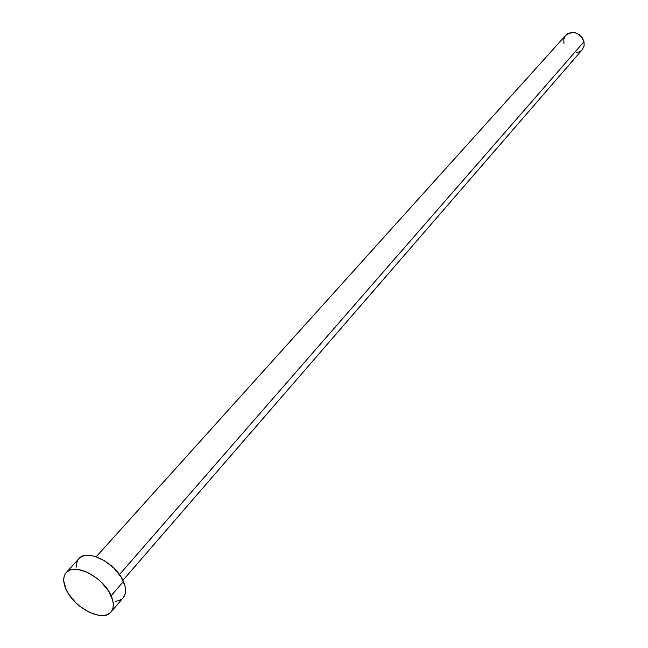 <?xml version="1.0" encoding="UTF-8"?>
<svg xmlns="http://www.w3.org/2000/svg" width="648" height="648" viewBox="0 0 648 648"><rect width="100%" height="100%" fill="white"/><g stroke="black" fill="none" stroke-linecap="round" stroke-linejoin="round"><path stroke-width="0.97" d="M122.918 580.357L582.236 49.71L584.075 46.032L584.018 41.691L119.459 574.598L584.018 41.691C579.579 32.473 573.512 30.318 565.826 35.219L96.212 556.786M111.043 611.995L123.201 597.772C126.287 593.884 126.368 588.457 123.436 581.483L111.116 595.731C114.105 602.745 114.072 608.18 110.994 612.052C103.081 622.76 73.937 607.921 66.112 589.453C62.888 582.179 62.929 576.542 66.25 572.54C74.164 562.132 103.55 577.157 111.116 595.731L123.436 581.483C116.033 562.999 86.873 548.216 78.902 558.665L66.299 572.492M79.817 557.798L82.693 556.138L86.289 555.336L90.469 555.433L95.062 556.421L104.773 560.901L113.902 568.118L121.006 576.914L124.983 585.914L125.582 590.045L125.234 593.706L123.152 597.829M121.767 599.116L118.803 600.655L115.166 601.344M76.351 567.057L76.585 563.371L77.752 560.236M66.112 589.453L63.747 580.932L63.958 577.238L65.108 574.112L67.157 571.682L70.033 570.038L73.637 569.268L77.833 569.39L87.31 572.297L97.006 578.348L101.444 582.269L108.645 591.138L112.695 600.186L113.335 604.325L113.003 607.994L111.731 611.056L109.569 613.389L106.604 614.912L102.959 615.576L98.78 615.357L89.44 612.368L79.996 606.415L75.662 602.591L68.591 593.949L66.112 589.453M565.793 35.251L567.899 33.558L571.56 32.441L575.594 32.87L579.385 34.773L582.35 37.876L584.018 41.691L584.148 45.627L582.204 49.75M581.499 50.463L579.976 51.54L576.315 52.618M563.946 43.424L563.784 39.504L565.169 36.045"/></g></svg>
